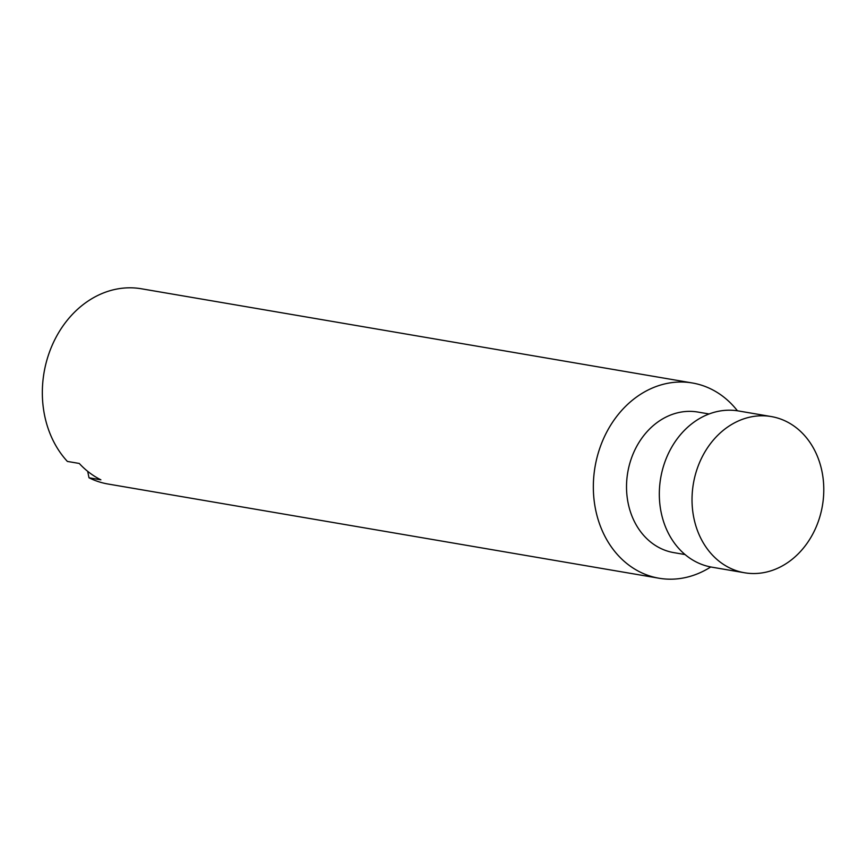 <?xml version="1.0" encoding="UTF-8"?>
<svg xmlns="http://www.w3.org/2000/svg" width="867" height="867" viewBox="0 0 867 867"><rect width="100%" height="100%" fill="white"/><g stroke="black" fill="none" stroke-linecap="round" stroke-linejoin="round"><path stroke-width="1.3" d="M737.438 410.795A99.033 81.812 99.7 0 0 722.807 396.306A99.033 81.812 99.7 0 0 692.386 382.986L141.386 288.776A99.033 81.812 99.7 0 0 51.912 345.911A99.033 81.812 99.7 0 0 67.377 461.428L79.265 463.455A99.033 81.812 99.7 0 0 89.464 472.721A99.033 81.812 99.7 0 0 100.875 479.819L88.998 477.782L87.686 471.334M795.592 427.225A79.233 65.448 99.7 0 0 771.262 416.561A79.233 65.448 99.7 0 0 697.393 468.147A79.233 65.448 99.7 0 0 720.217 562.098A79.233 65.448 99.7 0 0 744.547 572.762A79.233 65.448 99.7 0 0 818.415 521.175A79.233 65.448 99.7 0 0 795.592 427.225M771.262 416.561L738.554 410.969A79.233 65.448 99.7 0 0 664.686 462.566A79.233 65.448 99.7 0 0 687.509 556.506A79.233 65.448 99.7 0 0 711.85 567.17L744.547 572.762M709.098 413.971L697.827 412.053A71.311 58.902 99.7 0 0 631.349 458.48A71.311 58.902 99.7 0 0 651.897 543.024A71.311 58.902 99.7 0 0 673.8 552.626L685.06 554.555M692.386 382.986A99.033 81.812 99.7 0 0 600.051 447.47A99.033 81.812 99.7 0 0 628.586 564.905A99.033 81.812 99.7 0 0 658.996 578.224A99.033 81.812 99.7 0 0 710.745 566.964M88.998 477.782A99.033 81.812 99.7 0 0 107.996 484.014L658.996 578.224"/></g></svg>
